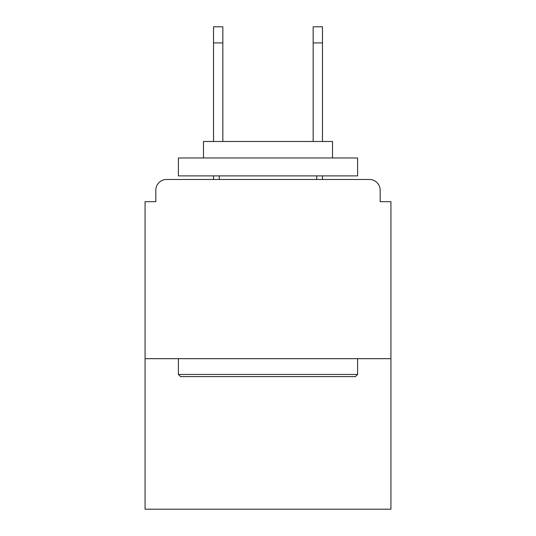 <?xml version="1.0" encoding="UTF-8"?>
<svg xmlns="http://www.w3.org/2000/svg" width="536" height="536" viewBox="0 0 536 536"><rect width="100%" height="100%" fill="white"/><g stroke="black" fill="none" stroke-linecap="round" stroke-linejoin="round"><path stroke-width="0.8" d="M380.178 201.697L380.178 190.226L380.178 201.697L390.932 201.697L390.932 509.2L145.068 509.2L145.068 201.697L155.822 201.697L155.822 190.226L155.822 201.697M390.932 358.671L145.068 358.671M380.178 190.226A10.754 10.754 0 0 0 369.425 179.48L166.575 179.48A10.754 10.754 0 0 0 155.822 190.226M369.425 179.48L323.911 179.48M212.089 179.48L166.575 179.48M355.448 376.594L180.552 376.594L178.401 374.443L357.599 374.443L355.448 376.594M178.401 157.973L357.599 157.973L357.599 175.895L178.401 175.895L178.401 157.973M332.514 157.973L332.514 141.484L203.486 141.484L203.486 157.973M178.401 358.671L178.401 374.443M357.599 358.671L357.599 374.443M219.258 175.895L219.258 179.48M316.743 175.895L316.743 179.48M222.842 42.927L213.522 42.927L213.522 26.8L222.842 26.8L222.842 141.484M213.522 42.927L213.522 141.484M213.522 175.895L213.522 179.48M322.478 26.8L322.478 42.927L313.158 42.927L313.158 26.8L322.478 26.8M313.158 141.484L313.158 42.927M322.478 179.48L322.478 175.895M322.478 141.484L322.478 42.927"/></g></svg>
